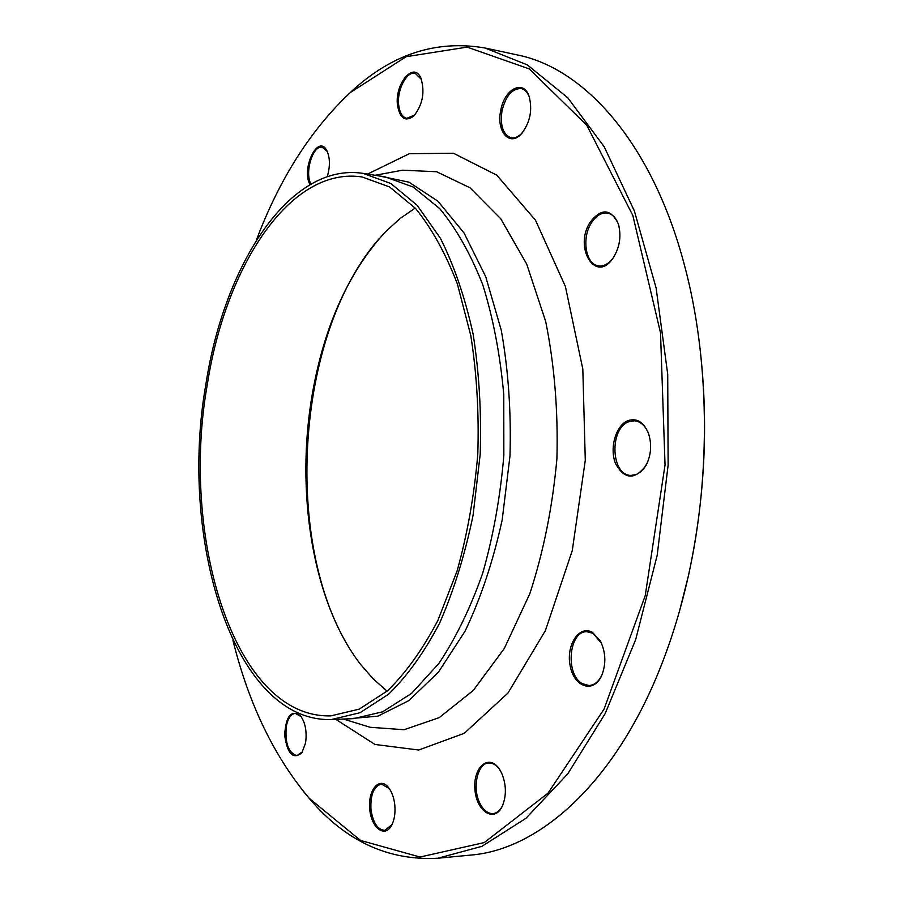 <?xml version="1.0" encoding="UTF-8"?>
<svg xmlns="http://www.w3.org/2000/svg" width="904" height="904" viewBox="0 0 904 904"><rect width="100%" height="100%" fill="white"/><g stroke="black" fill="none" stroke-linecap="round" stroke-linejoin="round"><path stroke-width="1.36" d="M341.554 100.886L351.645 91.259C391.974 54.082 436.429 39.663 484.985 47.991L527.348 64.896L567.802 97.801L604.245 146.843L634.393 211.016L656.123 288.037L667.717 374.301L668.124 465.131L657.185 555.316L635.67 639.648L605.149 713.629L567.757 773.869L525.891 818.357L481.877 846.347L437.852 858.235C388.652 860.868 346.175 841.398 310.422 799.791L301.518 789.056M437.852 858.235L470.735 855.082C538.727 849.715 614.63 783.711 660.813 666.474C671.977 638.303 681.153 608.177 688.317 576.074C711.324 473.865 709.403 357.204 684.215 264.307C651.931 142.504 584.199 68.139 517.291 54.929L484.985 47.991M387.104 691.142L373.149 678.847L360.3 664.067C312.366 601.759 295.066 491.087 312.513 392.844C324.525 325.327 348.842 271.663 385.443 231.853L399.918 218.655L415.207 208.056M207.265 384.765C225.277 267.335 289.766 165.805 362.267 176.992L389.613 186.97L415.49 208.372C431.649 228.203 445.615 253.425 457.401 284.014L470.803 335.621C476.77 373.533 479.097 413.015 477.798 454.057C474.329 494.985 467.436 533.925 457.119 570.899L437.818 620.596C422.563 649.614 405.772 673.039 387.421 690.871L359.227 709.131L330.909 715.866C234.068 718.703 180.099 536.614 207.265 384.765M379.477 238.294C294.15 334.796 281.562 551.225 355.114 656.971M500.466 125.26L501.889 125.622M696.464 322.231C709.459 406.054 706.815 490.454 688.509 575.43L679.706 610.358M384.347 831.307L382.595 830.2M397.545 105.565C394.359 84.106 413.704 60.794 420.914 78.139C425.106 92.061 422.733 104.672 413.817 115.972C405.444 122.13 400.02 118.661 397.545 105.565M309.959 184.608C301.009 168.652 318.005 133.521 326.762 150.493C330.118 157.612 330.276 166.325 327.248 176.653M305.541 743.088L301.868 752.783C293.065 759.88 287.325 753.947 284.647 734.997C285.935 715.911 291.201 709.493 300.467 715.731C305.394 722.635 307.089 731.743 305.541 743.088M394.799 805.012C395.523 813.464 394.347 820.448 391.251 825.973C384.098 838.37 370.753 826.968 369.668 808.165C368.12 789.429 379.635 776.366 388.437 787.429C391.839 791.746 393.963 797.599 394.799 805.012M501.505 772.773C506.477 784.649 506.658 795.972 502.059 806.73C494.047 823.069 476.295 811.17 474.916 789.35C472.894 767.598 488.431 753.586 498.929 768.434L501.505 772.773M592.436 632.371L600.245 640.733C605.883 652.315 606.313 664.044 601.544 675.898C593.453 693.673 574.119 687.108 570.221 666.112C565.723 645.433 579.159 624.562 592.436 632.371M627.704 420.744C636.461 417.772 643.298 421.739 648.213 432.654C652.033 443.864 651.309 454.78 646.066 465.402C634.823 480.205 624.675 479.651 615.601 463.729C609.296 448.497 615.647 425.66 627.704 420.744M590.142 222.214C601.239 208.033 610.618 208.53 618.279 223.706C621.658 236.272 619.726 248.024 612.483 258.951C595.069 283.449 573.712 247.086 590.142 222.214M500.703 110.672C504.138 89.304 523.201 78.908 528.998 96.016C532.727 109.892 530.185 122.515 521.359 133.871C509.641 147.149 496.172 131.487 500.703 110.672M232.995 640.597C248.871 704.385 274.33 756.998 309.36 798.458L360.526 840.426L420.01 857.037L484.273 842.573L547.971 793.215L604.132 708.985L645.23 595.634L665.039 464.95L660.519 332.864L632.845 215.502L586.832 125.34L529.281 68.919L467.119 47.11L406.122 56.703L350.436 92.457C310.829 129.577 279.438 178.879 256.273 240.396M205.92 384.053C224.147 265.075 289.517 161.952 363.171 173.387L390.856 183.523L417.06 205.208L440.417 238.294C454.192 265.708 465.085 297.653 473.12 334.152C479.165 372.584 481.527 412.597 480.205 454.203L473.063 515.337C464.927 554.819 453.797 590.696 439.683 622.98C424.225 652.394 407.207 676.124 388.618 694.193L360.063 712.702L331.395 719.55C233.04 722.465 178.438 537.823 205.92 384.053M529.608 97.858L529.247 96.807C527.394 92.106 524.693 89.349 521.145 88.547C512.116 88.434 505.731 95.88 501.991 110.909C499.98 125.814 503.076 134.786 511.257 137.815C514.828 138.391 518.376 136.866 521.89 133.238L522.636 132.402M619.025 226.35L618.46 224.418C616.087 217.796 612.392 214.011 607.352 213.05C601.329 212.417 595.996 215.728 591.352 222.972C581.317 238.34 585.769 264.883 598.719 265.9C603.804 266.443 608.528 263.923 612.878 258.341L614.042 256.657M649.298 435.931L648.405 433.287C645.219 425.648 640.597 421.479 634.563 420.789L628.653 421.806C609.081 428.756 611.002 475.606 630.969 475.414L636.156 474.555L640.213 472.238L644.507 467.684L647.558 462.294M601.533 643.332L593.035 633.342L587.046 631.726C568.853 630.676 564.921 674.429 582.346 683.673L588.979 685.526C594.29 685.175 598.561 681.752 601.793 675.231L602.64 673.243M500.059 770.129L499.37 769.123C496.183 764.886 492.691 762.829 488.894 762.976C477.617 762.942 472.001 787.587 479.696 802.91C483.256 810.154 487.685 813.713 492.974 813.6C496.782 813.204 499.912 810.662 502.375 805.972L502.895 804.876M389.33 788.616L381.409 784.084C373.815 786.209 370.335 794.605 370.956 809.272C372.9 822.629 377.499 829.657 384.742 830.369L391.963 824.663M301.179 716.657L295.337 713.369C290.964 713.957 287.947 718.296 286.297 726.364C284.884 743.212 288.421 752.964 296.919 755.631L302.512 751.789M327.293 151.522L322.31 147.25C312.874 144.809 304.422 172.506 310.931 184.043M421.467 79.473L415.196 73.303C406.517 70.941 396.641 90.434 398.721 105.339C399.737 112.898 402.427 117.237 406.777 118.345L414.812 114.944M367.544 174.088L409.309 153.703L453.446 153.239L496.782 175.161L535.484 220.192L565.395 286.489L582.82 369.126L585.284 460.317L572.266 550.604L545.383 630.653L507.969 693.04L464.317 733.28L418.733 750.026L374.945 744.455L335.825 719.369M378.912 175.896L408.981 182.167L437.898 201.174L464.023 232.961L485.697 276.647L501.313 330.401C508.376 370.38 511.268 412.224 509.98 455.932L502.172 520.015C493.132 561.248 480.77 598.301 465.063 631.195L438.485 672.079L408.845 700.611L377.917 716.137L347.328 718.883M366.052 726.025L370.143 727.279L404.133 729.72L439.186 717.64L473.312 690.419L504.296 648.496L529.857 593.623C543.587 551.53 552.604 506.534 556.909 458.667C558.186 410.608 554.446 364.888 545.688 321.474L526.67 264.013L500.748 218.779L470.001 187.783L436.598 171.726L402.551 170.201L398.348 170.98M331.395 719.55L353.622 718.624L382.641 711.81L411.512 693.436L438.824 663.525C455.842 638.111 470.498 607.917 482.792 572.91C493.324 535.789 500.341 496.68 503.833 455.582L503.765 394.573C500.183 354.775 493.177 318.163 482.747 284.726C470.634 253.967 456.294 228.599 439.717 208.621L413.173 187.026L385.138 176.879L363.171 173.387M343.441 719.053L365.996 726.002M375.07 175.286L398.28 170.992M309.36 798.458L310.422 799.791M350.436 92.457L351.645 91.259M529.247 96.807L528.998 96.016M521.89 133.238L521.359 133.871M618.46 224.418L618.279 223.706M612.878 258.341L612.483 258.951M648.405 433.287L648.213 432.654M646.326 464.792L646.066 465.402M600.55 641.388L600.245 640.733M601.793 675.231L601.544 675.898M499.37 769.123L498.929 768.434M502.375 805.972L502.059 806.73M388.946 788.118L388.437 787.429M391.647 825.205L391.251 825.973M300.976 716.397L300.467 715.731M302.32 752.06L301.868 752.783M327.146 151.25L326.762 150.493M421.23 78.942L420.914 78.139M414.405 115.35L413.817 115.972"/></g></svg>

